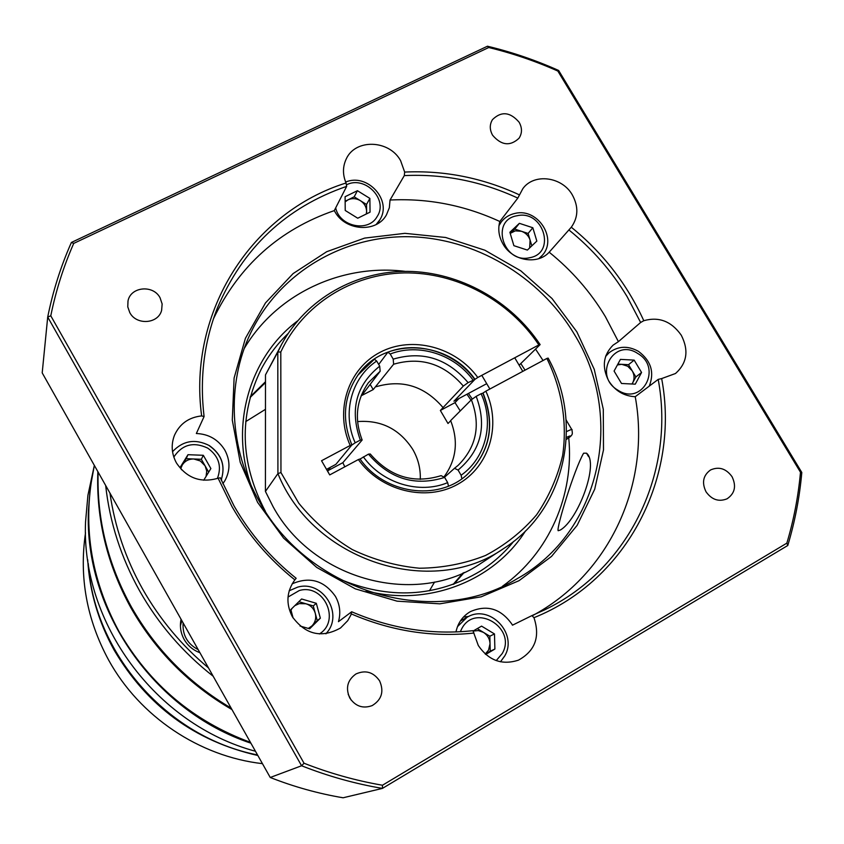 <?xml version="1.0" encoding="UTF-8"?>
<svg xmlns="http://www.w3.org/2000/svg" width="844" height="844" viewBox="0 0 844 844"><rect width="100%" height="100%" fill="white"/><g stroke="black" fill="none" stroke-linecap="round" stroke-linejoin="round"><path stroke-width="1.27" d="M85.508 532.891C79.009 577.233 86.742 619.686 108.728 660.24C139.766 716.577 199.321 756.477 262.442 763.651M257.842 755.496C194.975 741.222 147.067 706.069 114.109 650.049C98.4 621.617 89.591 591.507 87.692 559.72M250.9 743.184C153.851 710.986 84.084 610.117 88.43 510.799L90.245 487.874L94.349 465.403C81.91 522.52 90.118 577.866 118.972 631.47C149.536 684.326 193.35 721.282 250.425 742.34M255.458 751.255C155.475 724.437 80.918 622.788 85.55 521.866L87.924 495.259L94.338 465.392M88.272 563.57C94.074 654.016 167.513 737.413 257.525 754.937M199.901 652.697C193.065 650.165 187.811 645.755 184.15 639.446C180.658 633.053 179.624 626.322 181.059 619.253M98.126 472.102C96.754 519.26 107.853 564.214 131.411 606.984C155.612 649.479 188.845 683.176 231.119 708.074M109.963 493.107C114.763 526.656 125.619 558.591 142.541 588.912C159.643 619.148 181.618 645.481 208.479 667.91M213.184 676.255C182.937 652.539 158.408 624.075 139.608 590.853C121.051 557.525 109.731 522.404 105.669 485.49M525.495 530.939C493.909 581.168 427.834 607.036 366.096 590.884M338.381 578.583C388.852 599.936 436.232 597.415 480.51 570.998C493.244 562.864 504.311 552.978 513.711 541.352M464.179 572.454L453.956 584.143M250.858 484.762C229.673 424.553 250.035 356.579 297.489 320.963M520.801 363.542L525.042 370.157M250.351 396.638L265.491 381.72M288.078 333.57C277.265 343.888 268.329 355.735 261.26 369.092C238.578 415.396 239.96 462.818 265.385 511.369M180.416 625.721L181.829 620.625M244.254 348.456C276.695 293.596 341.767 263.56 405.204 271.357M535.55 349.099L543.051 360.504M560.237 530.074L558.148 530.718C556.28 528.059 574.194 469.507 583.594 453.207L586.527 453.196C599.44 463.314 577.94 520.178 560.237 530.074M732.043 476.702C726.104 468.547 718.94 466.299 710.542 469.96C703.126 475.362 701.617 482.631 706.017 491.778C711.756 499.753 718.771 502.096 727.053 498.815C734.871 493.476 736.538 486.112 732.043 476.702M379.578 680.823C373.375 672.035 365.505 669.746 355.968 673.955C347.411 680.085 345.354 688.113 349.806 698.062C355.535 706.386 362.994 708.897 372.183 705.595C381.752 699.697 384.21 691.436 379.578 680.823M351.125 700.056L348.192 694.327M160.065 297.784C153.249 284.481 130.63 286.643 128.003 300.939L127.771 306.868L129.776 312.586C136.433 325.573 158.313 323.959 161.626 310.328L162.143 303.956L160.065 297.784M519.144 122.253C510.166 111.872 501.262 111.007 492.453 119.658C489.52 124.553 489.573 129.744 492.59 135.23C501.357 145.484 510.177 146.476 519.049 138.226C522.236 133.257 522.267 127.929 519.144 122.253M292.151 583.848C309.695 576.252 324.128 580.44 335.448 596.423C339.9 604.504 340.902 612.913 338.465 621.669L351.674 611.763C391.352 628.801 431.78 635.11 472.935 630.679L478.316 645.533C488.676 660.578 502.064 665.452 518.469 660.145C535.159 650.893 540.318 636.745 533.967 617.692L531.91 615.614L544.728 609.832C630.151 568.729 675.4 471.121 658.193 379.399L661.664 378.576C680.148 476.09 628.158 579.828 533.967 617.692M455.971 631.945C457.87 622.946 462.649 616.183 470.308 611.657C486.946 604.42 500.819 608.587 511.897 624.159L512.477 625.182L531.91 615.614M468.747 616.426L463.493 617.017M294.851 579.87C269.194 559.329 248.242 534.906 232.016 506.632L218.121 478.221L220.284 477.778L234.052 505.936C250.098 533.883 270.797 558 296.16 578.288L294.851 579.87C286.559 591.401 285.736 603.703 292.362 616.774C305.591 634.73 321.648 638.465 340.522 627.978L347.696 620.709L350.851 615.128L351.674 611.763M289.882 590.346L289.281 590.505M658.193 379.399L635.237 396.701C624.001 396.142 615.17 390.888 608.746 380.95C601.688 367.108 603.133 355.187 613.082 345.154L618.409 341.651L640.638 322.482L627.092 296.592C611.636 271.008 592.235 248.79 568.888 229.937L549.18 252.198C537.522 265.238 512.403 260.923 503.066 244.127C498.825 236.7 497.738 229.157 499.817 221.497L517.815 198.097C481.439 181.27 443.596 173.769 404.297 175.605L390.033 200.028L389.337 207.73L386.478 214.798C376.772 233.049 345.386 231.214 334.836 211.58L334.287 210.61L346.662 186.366C285.916 207.297 242.798 247.936 217.277 308.292C203.984 342.442 199.585 378.534 204.079 416.556L201.642 415.913C188.792 417.347 179.73 423.793 174.476 435.272C170.889 444.64 171.554 453.882 176.459 462.987C186.798 478.158 200.682 483.232 218.121 478.221M204.079 416.556L196.346 433.51C208.795 434.048 218.29 439.576 224.831 450.095C230.285 460.37 230.328 470.53 224.958 480.574L222.837 483.739M404.297 175.605L404.666 172.07L400.615 160.687C389.284 139.693 355.176 138.543 346.188 159.083C342.632 166.722 342.59 174.687 346.051 182.99L346.662 186.366M568.888 229.937L571.293 227.215C578.309 217.33 578.668 206.58 572.337 194.943C562.104 176.596 533.978 172.936 522.826 188.676L517.815 198.097M661.664 378.576L675.516 373.502C687.069 363.152 688.989 350.408 681.287 335.247C671.434 321.279 658.932 316.437 643.793 320.709L640.638 322.482M257.61 502.391L240.223 462.333L232.29 420.112L234.105 378.028L245.425 338.286L265.491 302.912L293.1 273.593L326.733 251.691L364.629 238.103L404.898 233.334L445.611 237.48L484.867 250.214L520.875 270.892L552.018 298.523L576.853 331.829L594.239 369.324L603.291 409.298L603.492 449.915L594.693 489.246L577.148 525.348L551.554 556.386L519.049 580.672L481.154 596.824L439.777 603.829L397.049 601.16L355.271 588.838L316.743 567.442L283.573 538.092L257.61 502.391M573.973 333.707C539.39 275.977 474.497 237.723 408.285 236.7C342.147 235.856 279.047 273.213 250.541 333.253C226.171 384.125 229.083 449.103 259.509 501.737C309.094 593.068 435.209 629.17 517.108 578.741C601.276 532.015 625.341 415.913 573.973 333.707M549.18 252.198C571.736 270.397 590.462 291.866 605.359 316.606L618.409 341.651M382.469 785.236L786.851 543.146C793.761 519.978 798.308 496.346 800.492 472.25L557.842 71.054C535.465 61.116 512.424 53.267 488.729 47.517L73.723 243.399C63.574 266.44 55.926 290.579 50.777 315.804L304.03 763.24C329.666 773.294 355.809 780.626 382.469 785.236L382.416 788.401C354.934 783.728 327.989 776.185 301.593 765.761L47.707 317.049C52.961 291.032 60.852 266.176 71.392 242.46L487.463 46.22C511.886 52.096 535.613 60.167 558.633 70.463L801.8 472.471C799.616 497.295 794.932 521.645 787.769 545.498L382.416 788.401L343.097 797.78C318.293 793.592 294.007 786.83 270.238 777.482L301.593 765.761L304.03 763.24M473.969 633.042C432.36 637.505 391.489 631.143 351.347 613.936M201.642 415.913C187.526 311.035 252.546 212.118 346.051 182.99M404.666 172.07C444.377 170.256 482.61 177.841 519.355 194.837M571.293 227.215C602.848 252.831 627.018 283.995 643.793 320.709M213.469 318.779C239.126 265.628 279.396 229.568 334.287 210.61M390.033 200.028C428.045 198.129 464.643 205.292 499.817 221.497M270.238 777.482L42.2 372.879L47.707 317.049L50.777 315.804M635.237 396.701C651.019 482.726 610.339 574.215 532.142 615.835M566.081 419.51L566.208 420.154M568.729 437.719C574.353 494.879 549.307 552.957 502.486 586.253M378.186 223.354L378.228 222.563M221.497 480.679L221.571 478.959M326.09 633.749L326.333 633.19M71.392 242.46L73.723 243.399M487.463 46.22L488.729 47.517M558.633 70.463L557.842 71.054M801.8 472.471L800.492 472.25M786.851 543.146L787.769 545.498M362.15 440.009C354.153 419.099 356.252 399.993 368.427 382.68L380.159 371.254L379.705 366.169C356.052 385.18 349.595 409.815 360.314 440.083L362.15 440.009L342.854 462.67L327.588 470.846L328.538 472.851M361.126 395.804L373.206 389.59L370.168 384.389M393.62 364.228C420.818 356.421 444.06 363.701 463.324 386.067L468.114 382.627C447.468 358.405 422.496 350.566 393.209 359.133L393.62 364.228L373.206 389.59M378.703 364.46L387.871 352.212C417.611 340.375 455.37 352.381 474.803 379.515L453.935 401.206L459.009 398.495L455.011 402.63L440.357 410.469L463.324 386.067M440.357 410.469L447.995 423.498L450.707 420.766M357.539 421.589C381.171 419.816 399.592 429.09 412.779 449.419C418.17 458.798 420.671 468.789 420.28 479.36M344.785 466.827L342.854 462.67M460.254 410.933L455.011 402.63M376.16 386.71C402.261 379.146 424.521 386.077 442.952 407.483M474.803 379.515L468.114 382.627M473.02 380.022C454.41 354.29 418.561 342.907 390.213 354.016L387.871 352.212M393.209 359.133L390.213 354.016M361.538 394.76L363.247 393.483L380.159 371.254M357.983 375.063L374.388 359.217L376.698 361.042L379.705 366.169M376.698 361.042C351.452 377.701 341.778 413.423 355.197 442.805L351.758 445.094L335.87 464.369L330.553 467.207L327.588 470.846M360.314 440.083L355.197 442.805M441.085 475.657C413.634 484.076 390.033 476.86 370.263 453.998L368.469 454.135C389.685 478.938 415.079 486.703 444.64 477.419L441.085 475.657M360.072 459.031L368.469 454.135M363.353 456.868C382.29 483.359 419.373 494.552 447.679 482.631L448.47 486.102M444.64 477.419L447.679 482.631M444.419 477.314L454.473 468.325L458.07 470.055C481.154 450.474 487.188 425.903 476.195 396.353L471.374 399.761L450.633 420.597C458.651 441.138 456.404 459.948 443.891 477.05M471.374 399.761C480.89 425.091 476.491 446.951 458.165 465.318L454.473 468.325M461.89 478.77L461.109 475.246C486.038 457.817 494.478 422.306 481.091 393.726L482.852 393.188C495.46 424.922 490.047 452.226 466.616 475.098M476.195 396.353L481.091 393.726M461.109 475.246L458.07 470.055M470.984 400.151L466.975 394.232M468.452 393.441L472.313 399.096M265.427 491.43L273.023 506.569C313.187 580.693 417.2 607.606 481.724 562.821L503.72 548.505C431.717 599.082 313.187 561.112 277.919 473.611L265.427 491.43L265.491 374.873L281.769 344.109C306.414 298.723 355.904 270.871 407.757 271.367C459.653 272.053 510.873 300.559 540.128 344.605L519.123 365.188M477.788 377.479L538.852 344.932C509.217 300.38 456.752 272.106 404.308 272.918C351.916 273.889 302.933 304.452 280.799 351.959L280.957 472.566L298.765 503.193C313.968 521.75 331.819 537.217 352.328 549.592C373.871 559.825 396.247 566.039 419.468 568.223C442.594 567.991 464.601 563.75 485.5 555.489C505.239 545.087 522.257 531.541 536.552 514.851C548.927 496.747 557.62 476.955 562.642 455.486C567.411 422.696 561.861 388.957 546.88 358.447L485.859 391.173C501.758 425.038 489.425 466.975 457.575 484.372C425.946 502.106 380.866 491.039 358.362 459.547L329.719 474.908L321.543 460.74L350.207 445.463C334.277 410.532 348.266 368.501 380.338 352.17C412.231 335.479 455.728 346.979 477.788 377.479L474.972 379.336L453.935 401.206L486.714 383.672M540.128 344.605L538.852 344.932M546.88 358.447L548.146 358.099C584.027 423.055 565.427 509.607 503.72 548.505M474.972 379.336C447.647 339.678 383.936 336.745 358.046 374.968C343.666 396.332 341.62 419.647 351.895 444.925L335.87 464.369L326.522 469.369M280.957 472.566L277.919 473.611L277.803 352.085L265.491 374.873M280.799 351.959L277.803 352.085L281.769 344.109M358.362 459.547L360.04 458.988C384.263 493.93 437.414 501.579 466.7 475.024C490.216 452.141 495.66 424.806 483.032 393.019L482.852 393.188M483.032 393.019L485.859 391.173M351.895 444.925L350.207 445.463M485.237 654.026L488.528 650.165L490.037 643.708L490.237 651.199L485.3 654.089M490.037 643.708C489.742 638.813 487.547 635.026 483.443 632.356L489.837 636.218L490.037 643.708M473.094 631.069L478.348 630.573L483.443 632.356L477.271 628.611M473.073 631.048L481.576 626.121L494.478 633.939L494.89 649.057L485.701 654.438M489.837 636.218L494.478 633.939M490.237 651.199L494.89 649.057M292.098 608.324L290.99 610.106M298.85 601.688L305.992 603.776L299.219 603.618L294.83 605.644M308.324 628.421L311.953 625.91L309.178 628.674M311.953 625.91C315.308 622.344 316.405 618.135 315.266 613.271L317.26 620.656L311.953 625.91M313.282 605.908L305.992 603.776C310.708 605.338 313.81 608.503 315.266 613.271L313.282 605.908L316.321 603.302L320.351 618.177L309.632 628.801L300.053 626.016M293.1 617.998L290.842 609.558L301.603 598.987L316.321 603.302M317.26 620.656L320.351 618.177M180.468 467.892L186.155 458.682L201.347 459.284L205.092 465.835L200.323 460.961L193.761 458.978C188.792 458.957 184.963 460.94 182.283 464.96L180.795 468.483M208.679 472.134L205.092 465.835L206.738 471.026L206.094 476.364M181.523 469.76L180.162 467.365L187.99 454.694L203.32 455.296L210.873 468.547L203.72 480.247M186.155 458.682L187.99 454.694M201.347 459.284L203.32 455.296M366.307 213.996L366.612 211.285C366.391 206.822 364.313 203.277 360.356 200.65C356.242 198.277 352.159 198.002 348.076 199.806L345.154 201.885M345.143 201.241L354.185 196.831L366.528 204.47L366.644 213.827M369.872 198.414L370.052 212.15L357.74 218.216L345.228 210.472L345.101 196.705L357.423 190.702L369.872 198.414L366.528 204.47M354.185 196.831L357.423 190.702M521.434 231.267L515.294 230.855L510.209 233.387L514.766 229.083L528.101 233.45L530.085 240.055C528.639 235.771 525.759 232.838 521.434 231.267M529.673 247.893L530.085 240.055L531.826 245.847M536.837 241.089L527.384 250.077L513.88 245.678L509.881 232.279L519.376 223.333L532.828 227.743L536.837 241.089M514.766 229.083L519.376 223.333M528.101 233.45L532.828 227.743M632.198 370.811L627.693 366.233L621.722 364.334L628.527 364.682L635.87 376.941L632.736 382.743C634.646 378.861 634.466 374.884 632.198 370.811M631.934 384.009L632.736 382.743L632.05 384.009M617.861 364.123L621.722 364.334L617.418 364.946M635.268 384.168L621.511 383.482L614.084 371.065L620.435 359.386L634.16 360.114L641.567 372.478L635.268 384.168M628.527 364.682L634.16 360.114M635.87 376.941L641.567 372.478M231.963 709.572C189.088 684.706 155.412 650.808 130.957 607.88C107.167 564.657 96.132 519.239 97.851 471.617M265.491 382.575L250.119 397.492M245.741 421.61L265.48 409.319M434.576 582.054L429.448 590.789M453.122 584.438L463.061 572.96M188.001 631.565L193.023 640.49M198.171 649.627C187.357 643.898 182.336 634.994 183.116 622.904M566.514 431.579C570.734 429.575 572.559 429.005 571.989 429.891C572.253 433.827 573.962 434.639 566.261 439.471C571.694 435.631 571.726 434.955 566.366 437.403M496.23 660.599L502.254 653.509C517.214 628.01 474.919 602.352 461.636 628.938L460.349 631.734M457.48 626.649L467.059 617.291C489.193 603.523 518.205 633.306 504.744 655.936M504.554 656.147L500.471 661.801L504.68 656.062M319.412 633.96C341.124 620.509 323.801 583.288 299.325 590.526L288.015 597.056M297.584 587.16L289.207 590.768L297.521 587.202M217.393 478.485C221.983 466.194 218.765 456.077 207.74 448.122C193.529 441.465 182.22 444.44 173.811 457.058M209.323 445.737C221.719 454.557 225.675 465.951 221.191 479.951C225.717 465.877 221.782 454.431 209.375 445.611M335.69 207.867C339.457 226.709 368.448 232.701 377.152 216.549C388.746 199.585 364.851 175.024 346.367 184.878M377.521 223.765L379.842 219.799L376.139 224.536M517.098 215.747C490.037 219.894 503.151 264.14 529.684 257.715C556.65 253.263 543.388 209.502 517.098 215.747M498.952 225.707L501.347 221.835C504.86 217.393 509.459 214.576 515.135 213.384M539.611 258.37L542.048 255.595L538.704 258.675M637.747 353.488C613.746 337.326 592.667 375.696 617.882 390.181C642.178 406.281 662.751 367.72 637.747 353.488M605.612 356.463L608.999 352.813C618.019 345.987 627.809 345.491 638.38 351.315M586.527 453.196L588.606 456.688M514.734 357.782L522.784 371.371M566.124 419.995L571.747 429.49M481.797 375.337L489.868 389.021M460.349 621.015L467.059 617.291M325.816 633.791C344.468 614.907 323.104 579.691 297.647 587.139M209.365 445.6C195.323 438.521 183.042 440.547 172.535 451.677M345.66 182.072C367.319 172.661 392.544 200.344 379.842 219.799M499.089 224.757L501.347 221.835M515.431 213.321C538.071 207.94 557.937 239.168 542.048 255.595M605.981 355.398L608.999 352.813M638.528 351.41C651.04 360.799 654.617 372.373 649.268 386.13"/></g></svg>
